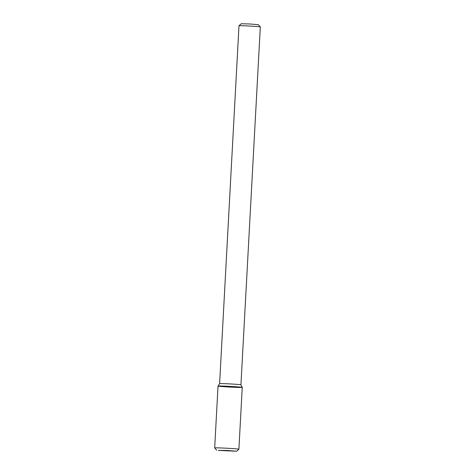 <?xml version="1.0" encoding="UTF-8"?>
<svg xmlns="http://www.w3.org/2000/svg" width="475" height="475" viewBox="0 0 475 475"><rect width="100%" height="100%" fill="white"/><g stroke="black" fill="none" stroke-linecap="round" stroke-linejoin="round"><path stroke-width="0.71" d="M219.883 386.353A12.124 0.338 -176.9 0 0 233.569 387.238A12.124 0.338 -176.9 0 0 242.238 387.38A12.124 0.338 -176.9 0 0 230.155 386.395A12.124 0.338 -176.9 0 0 218.031 386.068A12.124 0.338 -176.9 0 0 219.883 386.353M260.318 26.921A10.682 0.297 -176.9 0 0 249.672 26.054A10.682 0.297 -176.9 0 0 238.99 25.763L241.241 23.75L249.779 23.982L258.299 24.676L260.318 26.921A10.682 0.297 -176.9 0 0 260.318 26.921L240.938 384.809A10.682 0.297 -176.9 0 0 240.938 384.809A10.682 0.297 -176.9 0 0 230.286 383.937A10.682 0.297 -176.9 0 0 219.604 383.652A10.682 0.297 -176.9 0 0 219.604 383.657L218.031 386.068M238.99 25.763A10.682 0.297 -176.9 0 0 238.984 25.775L219.604 383.657M242.244 387.386A12.124 0.338 -176.9 0 0 230.155 386.395A12.124 0.338 -176.9 0 0 218.031 386.074L214.682 447.913A12.124 0.338 -176.9 0 0 214.682 447.925A12.124 0.338 -176.9 0 1 226.807 448.234A12.124 0.338 -176.9 0 1 238.895 449.225A12.124 0.338 -176.9 0 0 238.895 449.225L242.244 387.386L240.938 384.809M218.227 450.395L236.639 451.25L226.688 450.425L218.227 450.395M236.639 451.25L238.889 449.237M216.701 450.169L214.682 447.925"/></g></svg>
